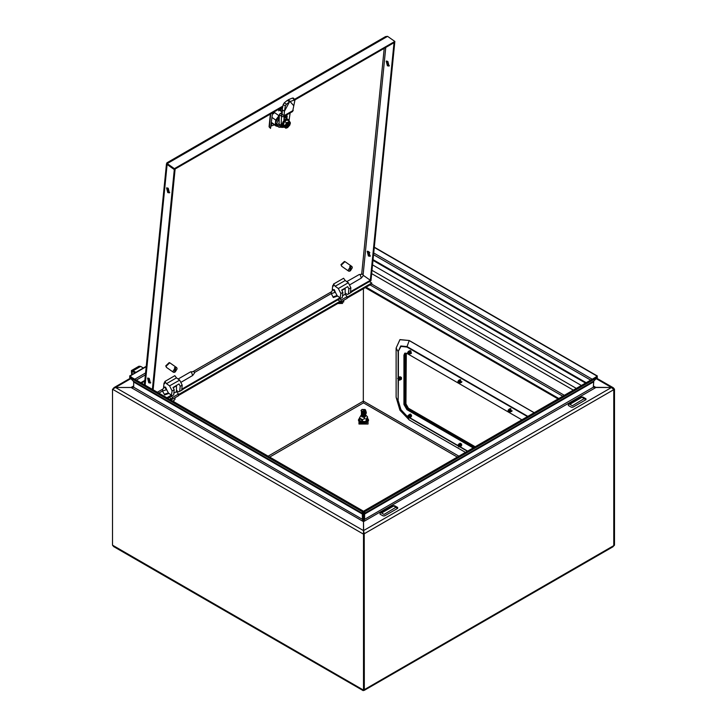 <?xml version="1.0" encoding="UTF-8"?>
<svg xmlns="http://www.w3.org/2000/svg" width="727" height="727" viewBox="0 0 727 727"><rect width="100%" height="100%" fill="white"/><g stroke="black" fill="none" stroke-linecap="round" stroke-linejoin="round"><path stroke-width="1.09" d="M272.452 113.603L273.979 113.076M272.652 112.749L272.57 113.548M271.843 123.127L271.216 125.971M278.904 109.141L278.732 110.858M274.288 124.844L271.335 125.925M280.295 108.332L280.14 109.922L282.485 108.087M270.517 128.443L272.507 113.049L270.517 128.443L269.117 126.68L270.38 114.057M352.331 267.69L351.959 266.527L350.868 266.509L350.441 270.808L352.331 267.69M351.959 266.527L344.971 261.611L341.327 265.091L341.708 266.255L348.696 271.171L349.787 271.189L350.214 266.882L348.315 270.008L348.696 271.171M350.868 266.509L350.369 266.155L349.714 266.536L350.214 266.882M349.851 270.526L350.441 270.808M350.369 266.155L349.941 270.462M341.399 265.828L340.954 264.673L344.453 261.466M166.174 366.99L165.738 365.835L169.237 362.628M363.418 690.305L364.254 689.678L364.254 533.727L363.536 530.701M173.099 371.17L173.471 372.333L174.562 372.351L174.989 368.053L173.099 371.17M174.625 371.688L175.216 371.979L177.115 368.853L176.734 367.689L169.745 362.773L166.11 366.263L166.483 367.426L173.471 372.333M174.716 371.624L175.143 367.326L174.489 367.698L174.989 368.053M175.143 367.326L176.734 367.689M175.216 371.979L175.643 367.671M169.727 192.564L168.519 192.155L166.992 187.82M167.764 192.582L166.565 187.948L168.201 188.229L169.4 192.864L167.764 192.582M150.762 382.756L149.553 382.347L148.026 378.013M148.799 382.784L147.599 378.14L149.235 378.422L150.434 383.056L148.799 382.784M389.381 65.739L388.173 65.33L386.646 61.004M387.854 61.413L386.219 61.132L387.418 65.766L389.054 66.048L387.854 61.413M370.416 255.94L369.207 255.531L367.68 251.197M368.889 251.606L367.253 251.324L368.453 255.959L370.088 256.24L368.889 251.606M269.626 121.345L270.171 116.102M164.711 382.602L164.02 383.002L163.566 387.536M333.411 285.202L332.721 285.602L332.266 290.146M337.174 295.735L340.054 297.761L181.805 389.127M181.723 389.936L339.972 298.579L340.054 297.761M350.423 292.545L370.97 280.677L371.052 279.859L350.505 291.727M393.989 42.748L370.307 280.24L371.061 279.804L394.743 42.311L393.952 42.72M363.364 275.36L370.307 280.24M167.546 398.123L171.272 395.97L171.354 395.152L166.883 397.742M168.473 393.134L171.354 395.152M167.046 163.248L167.11 164.311L167.183 163.602L174.416 168.691L174.335 169.509L282.703 106.942M284.448 127.216L281.794 127.416L281.04 125.417L281.649 114.003L281.831 116.465L283.503 116.756L292.645 111.476L295.008 99.844L394.743 42.257L394.825 41.439L294.535 99.345M174.416 168.691L282.858 106.078M167.11 164.311L174.335 169.509M387.591 36.35L167.183 163.602L166.81 162.893L385.51 36.632L387.591 36.35L394.825 41.439M167.137 164.447L174.335 169.564L175.089 169.127L153.088 389.772M167.01 163.321L166.438 163.802L167.092 164.475L145.091 385.156M152.416 389.39L174.335 169.564M369.38 281.603L371.788 282.985L347.179 297.189M347.179 298.061L371.788 283.857L371.788 282.985M340.908 301.687L178.488 395.461M172.208 399.078L170.709 399.95M340.154 301.251L178.488 394.588M171.454 398.641L169.954 399.514M335.62 292.772L334.293 289.7L332.766 289.737M336.674 300.478L342.353 297.525L342.862 292.399L340.854 293.563L339.982 298.424M352.65 291.254L350.387 292.881L350.896 287.765L348.351 282.703L345.216 280.495L343.562 278.287L333.52 284.084L333.311 286.156L332.702 285.729M340.854 293.563L338.309 288.501L335.174 286.293L333.52 284.084M350.896 287.765L348.887 288.919L348.378 294.044L347.27 294.435L345.171 292.954M348.378 294.044L350.387 292.881M348.887 288.919L347.706 286.574L341.681 290.055L342.862 292.399M345.216 280.495L335.174 286.293M348.351 282.703L338.309 288.501M338.028 300.024L341.154 301.832L347.179 298.352L347.179 296.616L345.171 294.29L345.152 288.046M341.154 301.832L341.154 300.087L347.179 296.616M342.526 295.825L345.171 294.29M341.154 300.087L340.072 298.842M359.247 274.497L362.818 274.188L363.282 275.56L361.328 278.087L360.21 274.797L359.247 274.497L346.806 281.613M349.496 284.984L361.328 278.087M333.202 296.861L337.083 295.516L337.21 296.189L333.329 297.525L333.202 296.861M166.919 390.172L165.602 387.1L164.075 387.127M167.982 397.878L173.662 394.915L174.171 389.79L172.163 390.953L171.29 395.824M183.949 388.654L181.695 390.281L182.204 385.156L179.651 380.103L176.516 377.895L174.871 375.686L164.829 381.484L164.62 383.556L164.011 383.12M172.163 390.953L169.609 385.901L166.474 383.692L164.829 381.484M182.204 385.156L180.196 386.319L179.687 391.435L178.578 391.826L176.479 390.354M179.687 391.435L181.695 390.281M180.196 386.319L179.015 383.965L172.99 387.446L174.171 389.79M176.516 377.895L166.474 383.692M179.651 380.103L169.609 385.901M169.327 397.415L172.463 399.223L178.488 395.742L178.488 394.007L176.479 391.689L176.452 385.446M172.463 399.223L172.463 397.487L178.488 394.007M173.826 393.216L176.479 391.689M172.463 397.487L171.381 396.233M190.556 371.888L194.118 371.588L194.582 372.96L192.628 375.486L191.51 372.197L190.556 371.888L178.106 379.012M180.805 382.375L192.628 375.486M164.511 394.252L168.391 392.916L168.51 393.589L164.629 394.925L164.511 394.252M279.35 115.575L275.551 122.554L276.487 125.435L278.977 127.189L281.585 127.261M278.977 127.189L276.851 124.835L276.805 123.426L279.268 117.91M282.249 112.112L279.077 109.886M279.368 115.211L275.751 120.082L272.062 117.483M278.768 115.557L274.479 112.54L273.361 113.83L272.843 113.467M275.751 120.082L275.26 125.08L276.033 126.071L277.823 126.38M275.26 125.08L271.562 122.481M278.105 125.716L279.168 125.099M276.851 124.835L279.059 123.563M287.392 119.737L284.511 121.418L282.785 124.98L283.884 126.889L282.685 124.971L284.43 121.354L287.374 119.655L289.364 121.118L288.137 122.118L290.173 122.218L290.382 122.899L289.491 122.227L285.447 125.744L284.193 125.062L284.093 126.098L284.957 125.598M285.347 126.78L285.92 128.243L287.592 127.561L285.557 127.461L285.347 126.78L287.628 127.207L289.946 124.126L289.355 123.826L287.138 126.762L285.784 126.98M286.293 124.617L286.911 126.389L287.528 125.435L286.32 124.608M286.892 125.371L286.202 124.671M285.684 126.589L285.275 126.18L286.801 125.298M287.356 123.463L287.02 124.408L287.819 124.717L289.355 123.826M287.819 124.717L287.528 125.435M287.238 123.136L286.093 124.735M287.31 123.072L287.81 122.654M287.747 123.226L287.919 123.681L287.21 123.408M289.173 122.154L289.455 122.79L287.919 123.681M287.02 124.408L289.464 122.799M289.946 124.126L290.346 123.781L289.337 123.072M287.592 127.561L289.9 124.944L287.592 127.561M285.447 125.744L288.137 122.118L286.465 122.79L285.202 125.771M289.364 121.118L290.382 122.899M284.43 121.354L286.465 122.79M282.685 124.971L283.866 125.744M285.102 126.807L284.093 126.098M283.966 126.871L285.92 128.243M289.455 122.79L290.046 123.09M285.965 125.017L286.402 124.762M286.974 125.744L287.465 126.071M290.2 112.885L288.946 120.827M287.129 115.92L284.112 117.656L283.866 120.164L286.874 118.428L287.129 115.92L286.538 117.002L284.039 118.446M281.794 127.416L279.804 126.016L279.041 124.017L279.377 114.802L281.831 116.465M282.394 109.931L282.103 114.266L284.093 115.675L284.402 111.24L289.519 101.807L287.283 100.381L284.221 102.825L286.447 104.261L285.375 105.997L284.402 111.222L289.51 101.807L287.283 100.381M294.171 99.799L292.508 98.036L293.344 98.072L295.008 99.835L290.082 101.48L288.092 100.072L287.519 100.399M292.508 98.036L288.437 99.708L293.835 105.797L290.082 101.48L286.447 104.261M282.14 113.721L279.968 113.721L279.377 114.802M283.503 116.756L284.093 115.675L293.235 110.395M284.157 111.067L282.176 109.786L283.148 104.561L284.221 102.825M288.437 99.708L288.092 100.072M285.611 117.538L286.874 118.428M474.449 447.196L407.683 408.647L405.175 404.303L405.175 355.021L406.538 353.231M475.204 446.76L408.438 408.21L405.93 403.867L406.32 353.249M398.396 378.304L397.651 378.467L398.687 380.248L398.396 378.304M398.805 380.266L398.896 377.54L397.696 378.376L398.569 378.085L398.778 380.257M398.014 377.985L398.723 377.995L399.277 380.176M398.832 377.504L399.423 377.595L400.104 379.703M398.478 377.386L399.605 377.14L400.032 380.076M399.541 377.104L400.132 377.186L400.804 379.294M399.178 376.977L400.304 376.731L400.731 379.667M401.404 377.349L401.513 378.894M401.386 379.358L400.377 376.777M461.754 445.406L460.018 443.234M461.563 382.366L461.909 381.693M511.772 411.355L512.117 410.673M411.546 416.417L410.691 414.154L409.81 414.254M363.7 532.527L363.536 521.677L364.609 519.314L364.609 514.116L363.854 513.68L363.854 518.878L364.609 519.314L593.341 387.255L593.805 381.048L364.618 513.371L363.963 512.562L363.854 513.68M364.254 689.614L364.218 690.414L612.943 546.813L613.733 545.641L613.733 389.69L611.489 387.509L593.55 387.327M613.779 545.613L614.533 545.177L614.533 389.227L613.779 389.663L613.733 545.577M363.355 521.613L363.146 518.878L362.391 519.314L133.659 387.255L133.659 382.057L362.391 514.116L363.146 513.68L363.037 512.562L362.382 513.371L133.195 381.048L133.659 382.057M363.146 518.878L363.146 513.68M113.394 388.372L114.075 387.573L115.511 387.509L112.467 389.227L112.467 545.177L363.5 690.114L363.464 521.677L362.391 519.314L362.3 511.753L362.955 510.945L363.037 512.562M364.254 533.727L363.5 534.154L112.467 389.227M112.467 545.177L113.657 546.586L363.191 690.65M363.445 288.674L363.309 401.976M614.533 545.177L613.597 546.05M364.218 690.414L363.555 690.159M613.733 545.641L364.3 689.65L364.191 533.627M596.195 378.64L611.489 387.509L363.536 530.655L364.3 533.691L613.733 389.69M363.854 518.878L363.645 521.613M614.533 389.227L613.324 387.8L611.489 387.464L595.922 387.464L593.341 385.973L595.604 387.691L363.854 521.486M133.45 387.327L131.396 387.282L133.659 385.973L131.078 387.509L363.146 521.486M363.464 530.655L115.511 387.509L131.078 387.509M130.805 378.64L115.511 387.464L131.078 387.464M133.195 381.048L129.551 377.377L362.3 511.753M362.955 510.945L130.206 376.559L129.551 377.377M363.963 512.562L364.045 510.945L364.7 511.753L364.609 514.116L593.341 382.057M364.045 510.945L596.794 376.559L597.449 377.377L593.805 381.048M364.7 511.753L597.449 377.377M596.84 376.622L597.449 375.995L374.314 247.171M595.422 377.358L597.449 375.995M596.794 375.932L374.287 247.471M146.209 366.69L130.206 375.932L131.578 377.358M130.206 375.932L129.551 375.995L130.16 376.622M146.245 366.353L129.551 375.995M405.212 353.058L404.666 354.731L404.666 404.012L407.683 409.228L406.929 409.664L403.921 404.448L403.921 355.167L404.803 353.213L406.929 353.431L521.895 419.806M473.949 447.487L407.683 409.228M473.195 447.923L406.929 409.664M411.355 353.377L410.873 351.086M458.646 383.047L458.646 381.202L457.901 381.366L458.646 383.047M459.055 383.165L459.146 380.439L457.946 381.275L458.819 380.984L459.028 383.147M458.264 380.884L458.973 380.893L459.528 383.074M459.082 380.403L459.673 380.494L460.355 382.602M458.728 380.285L459.855 380.03L460.273 382.975M459.782 380.003L460.373 380.085L461.054 382.193M459.428 379.876L460.554 379.63L460.982 382.566M458.646 446.814L458.646 444.969L457.901 445.133L458.646 446.814M457.946 445.042L458.819 444.751L459.028 446.923M458.264 444.66L458.973 444.67L459.528 446.841M457.946 445.024L459.146 444.215L459.055 446.932M459.082 444.179L459.673 444.261L460.355 446.369M458.728 444.061L459.855 443.806L460.273 446.741M459.782 443.77L460.373 443.861L461.054 445.969M459.428 443.652L460.554 443.397L460.982 446.342M460.491 443.361L461.772 444.224M508.855 412.027L508.855 410.182L508.109 410.346L509.136 412.136L508.855 410.182L508.109 410.346L508.855 412.027M509.027 409.973L509.663 412.109L509.182 409.883L509.663 412.109L509.027 409.973L508.391 409.91L509.027 409.973M509.354 409.428L509.354 412.209L509.354 409.428L508.155 410.237L509.354 409.428M509.881 409.474L510.563 411.591L509.881 409.474L509.291 409.392L509.881 409.474M510.054 409.019L510.481 411.964L510.054 409.019L508.927 409.274L510.054 409.019M510.581 409.074L511.263 411.182L510.581 409.074L509.99 408.983L510.581 409.074M510.763 408.619L511.19 411.555L510.763 408.619L509.636 408.865L510.763 408.619M508.191 410.155L509.182 409.883L508.191 410.155M143.392 368.007L140.629 366.408L138.966 366.244L131.442 370.588L131.678 374.768M135.858 372.351L133.086 370.752L131.442 370.588M132.214 374.46L131.978 371.515L135.104 372.787M365.626 411.009L365.626 410.346M365.572 410.046L365.608 411.727M361.419 411.755L361.428 410.046M361.374 410.346L361.374 410.946M408.438 352.213L407.693 352.377L408.728 354.158L408.438 352.213M408.847 354.176L408.938 351.45L407.738 352.286L408.61 351.995L408.819 354.167M408.056 351.895L408.765 351.913L409.319 354.085M408.874 351.414L409.465 351.505L410.146 353.613M408.519 351.295L409.646 351.05L410.064 353.985M409.583 351.014L410.173 351.096L410.846 353.213M409.219 350.896L410.346 350.641L410.773 353.576M408.438 415.989L407.693 416.144L408.728 417.934L408.438 415.989M407.738 416.062L408.61 415.771L408.819 417.934M408.056 415.671L408.765 415.68L409.319 417.852M407.738 416.035L408.938 415.226L408.847 417.952M408.874 415.19L409.465 415.271L410.146 417.389M408.519 415.072L409.646 414.817L410.064 417.761M409.583 414.781L410.173 414.872L410.846 416.98M409.219 414.663L410.346 414.417L410.773 417.353M410.282 414.381L411.564 415.235M143.692 381.775L144.655 382.284M361.383 416.189L364.045 417.489L365.617 416.235M361.383 416.235L364.054 417.489L365.617 416.189M361.383 415.062L364.282 417.98L365.617 415.062M366.544 421.515L367.462 418.925L366.544 421.515L362.382 422.16L359.338 420.397L362.437 421.824L366.399 421.215L366.399 419.025L364.418 418.797L362.437 419.643L359.538 417.961L361.074 415.262M359.338 420.397L359.538 419.879M359.538 420.151L359.538 417.961M362.382 422.16L362.437 419.643M367.462 418.925L367.462 416.744L366.399 419.025M366.117 415.435L367.462 416.744M362.273 409.392L364.727 410.81L362.273 409.392M365.009 409.455L365.626 410.319L365.009 411.191L361.991 411.191L361.374 410.319L361.991 409.455L365.009 409.455M365.626 410.382L365.009 411.309L361.991 411.309L361.374 410.382M365.59 410.664L365.009 411.755L361.991 411.755L361.41 410.664M365.626 410.946L365.009 411.873L361.991 411.873L361.374 410.882M365.59 411.228L365.009 412.318L361.991 412.318L361.41 411.228M365.626 411.509L365.009 412.436L361.991 412.436L361.374 411.509M365.59 411.791L365.009 412.881L361.991 412.881L361.41 411.791M365.626 412.073L365.009 413L361.991 413L361.374 412.073M365.59 412.354L365.009 413.454L361.991 413.454L361.41 412.354M365.626 412.636L365.009 413.563L361.991 413.563L361.374 412.636M365.59 412.918L365.009 414.017L361.991 414.017L361.41 412.918M365.626 413.2L365.009 414.126L361.991 414.126L361.374 413.2M365.59 413.481L365.009 414.581L361.991 414.581L361.41 413.481M365.626 413.763L365.009 414.69L361.991 414.69L361.374 413.763M365.59 414.045L365.009 415.144L361.991 415.144L361.41 414.045M365.626 414.326L365.009 415.253L361.991 415.253L361.374 414.326M365.59 414.617L365.009 415.708L361.991 415.708L361.41 414.617M365.626 414.899L365.009 415.826L361.991 415.826L361.374 414.899M365.59 415.181L365.009 416.271L361.991 416.271L361.41 415.181M365.626 415.462L365.009 416.389L361.991 416.389L361.374 415.462M365.59 415.744L365.009 416.835L361.991 416.835L361.41 415.744M365.626 416.026L365.009 416.953L361.991 416.953L361.374 416.026M569.85 404.294L572.367 405.748L584.408 398.496L581.9 397.342L569.85 404.294M568.35 404.585L568.35 405.457L571.358 407.193L572.867 407.193L585.917 399.659L585.917 398.787L582.909 397.051L581.4 397.051L568.35 404.585M381.575 512.998L384.083 514.443L396.133 507.201L393.625 506.037L381.575 512.998M380.067 513.289L380.067 514.162L383.084 515.897L384.583 515.897L397.642 508.364L397.642 507.491L394.625 505.756L393.125 505.756L380.067 513.289M558.045 398.932L365.254 287.628M558.799 398.496L366.008 287.192M372.551 264.882L581.4 385.455M270.735 113.857L269.39 127.325M342.59 303.441L337.801 303.477L343.707 301.941L337.728 303.513M172.899 401.213L175.007 399.341L172.999 401.268M173.889 400.831L172.944 401.24M162.566 389.236L157.359 392.244M331.258 291.845L193.237 371.524M384.174 48.364L361.655 274.17M194.654 372.433L331.294 293.554M363.137 274.524L385.773 47.437M158.859 393.107L162.594 390.944M341.863 290.409L345.171 288.492M337.083 295.516L335.338 292.236L331.448 293.581L331.576 294.244L331.176 292.309L333.066 289.546L335.583 292.699M173.162 387.8L176.479 385.892M168.391 392.916L166.637 389.636L162.757 390.972L162.884 391.644L162.484 389.699L164.366 386.946L166.883 390.099M288.701 120.655L285.893 119.782L282.494 124.453L284.212 127.043M285.347 119.519L282.603 126.434M281.04 125.417L279.041 124.017M285.375 105.997L283.148 104.561M407.683 408.647L408.438 408.21M405.175 404.303L405.93 403.867M405.175 355.021L405.93 354.585M368.48 419.697L366.326 423.305L359.765 422.878L358.52 419.697M367.98 418.77L368.016 424.014L358.984 424.014L359.02 418.77M368.016 418.816L367.98 423.986L359.011 423.977L358.984 418.816M458.891 456.183L363.445 401.086M534.2 412.7L409.192 340.527L399.959 339.609L396.133 348.06L396.133 397.342L399.959 410.21L409.192 419.952L465.416 452.412L409.192 419.952M269.617 457.056L363.5 402.849L457.383 457.056M145.391 374.868L136.331 380.103M144.846 380.385L140.838 382.702M590.669 380.103L373.56 254.759M369.889 252.642L367.608 251.324M586.162 382.702L373.069 259.666M363.445 401.14L268.109 456.183M373.733 253.023L592.26 379.185M134.74 379.185L145.591 372.924M404.666 404.012L403.921 404.448M398.396 380.139L398.114 400.986L400.722 409.764L407.02 416.417L409.183 419.933L399.968 410.201L396.133 397.342M398.396 401.259L400.895 409.664L407.693 416.807M398.114 379.921L398.114 400.986L396.151 397.36L396.133 348.06M404.666 354.731L403.921 355.167M527.42 416.616L406.929 347.052L400.895 346.452L398.114 351.714L398.114 377.422M398.396 351.977L398.396 377.377M406.929 347.052L407.02 346.57L400.722 345.943L398.114 351.714L396.151 348.079L399.968 339.645L409.192 340.527M527.884 416.344L407.02 346.57L409.183 340.554L534.172 412.718M467.679 451.113L460.246 446.823M457.846 445.433L410.037 417.834M407.638 416.453L406.929 416.035M467.397 451.276L460.064 447.041M457.901 445.796L409.855 418.052M140.629 366.408L133.096 370.761M144.419 381.348L144.419 382.193M359.538 418.352L364.736 422.56L367.462 418.352M358.865 420.551L364.7 423.123M584.408 398.787L585.917 399.659M396.133 507.491L397.642 508.364M564.325 395.306L371.533 284.003M573.367 390.09L371.679 273.652M370.025 284.875L562.816 396.179M372.006 270.362L576.375 388.354M343.707 300.36L343.707 301.941M175.007 397.751L175.007 399.341M166.438 163.802L144.409 384.765M331.576 294.244L333.329 297.525M162.884 391.644L164.629 394.925M282.294 111.376L280.186 109.895M276.033 126.071L271.525 122.899M284.266 127.08L283.176 127.152L281.994 126.144L281.84 124.808L283.157 121.545L285.429 119.373L287.101 118.874L288.455 119.646L288.755 120.7M282.23 112.412L279.968 113.721M364.045 689.796L363.373 690.277M372.996 260.348L585.544 383.065M613.324 387.8L596.649 378.176M363.518 531.764L363.464 531.264M114.075 387.573L130.351 378.176M141.456 383.065L144.773 381.148M365.545 409.973L366.353 412.518L366.026 413.863M361.455 409.973L360.983 410.655M367.462 418.279L368.544 420.215L367.953 421.66L365.835 422.941L363.555 423.287L359.047 421.669L358.456 420.215L359.538 418.279M365.926 415.262L366.39 415.626"/></g></svg>
